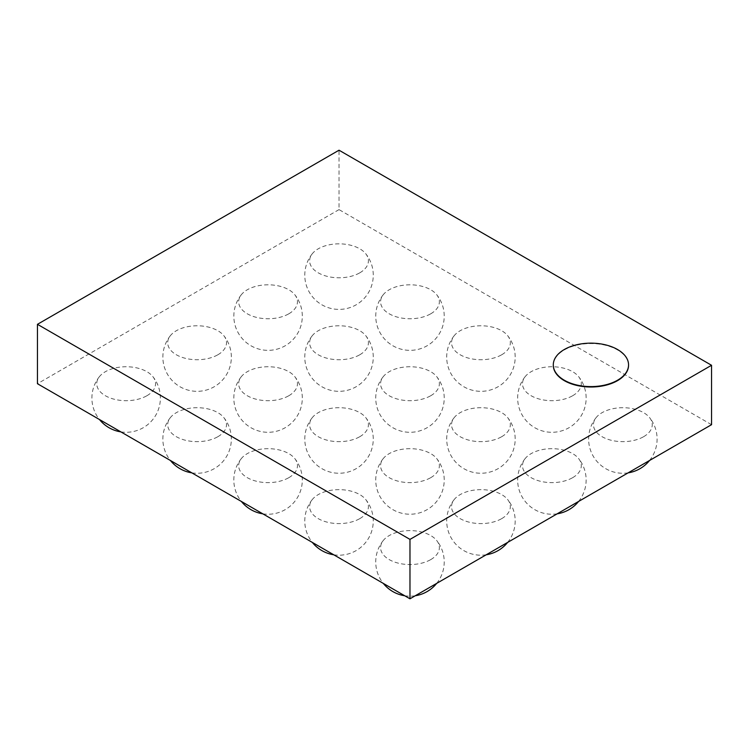 <?xml version="1.0" encoding="UTF-8"?>
<svg xmlns="http://www.w3.org/2000/svg" width="749" height="749" viewBox="0 0 749 749"><rect width="100%" height="100%" fill="white"/><g stroke="black" fill="none" stroke-linecap="round" stroke-linejoin="round"><path stroke-width="0.56" stroke-dasharray="3.75 2.81" d="M711.55 424.683L339.025 209.608L339.025 150.203M553.296 365.081A37.628 21.73 180 0 1 564.315 349.923A37.628 21.73 180 0 1 605.155 345.167A37.628 21.73 180 0 1 628.551 365.081M339.025 209.608L37.45 383.722M643.644 436.686A29.398 16.974 0 0 0 649.505 417.521A29.398 16.974 0 0 0 622.85 407.709A29.398 16.974 0 0 0 596.204 417.521A29.398 16.974 0 0 0 605.997 438.586A29.398 16.974 0 0 0 643.644 436.686M572.685 395.715A29.398 16.974 0 0 0 578.546 376.55A29.398 16.974 0 0 0 551.891 366.748A29.398 16.974 0 0 0 525.246 376.55A29.398 16.974 0 0 0 535.039 397.625A29.398 16.974 0 0 0 572.685 395.715M501.727 354.754A29.398 16.974 0 0 0 507.588 335.58A29.398 16.974 0 0 0 480.933 325.778A29.398 16.974 0 0 0 454.287 335.58A29.398 16.974 0 0 0 464.08 356.655A29.398 16.974 0 0 0 501.727 354.754M572.685 477.656A29.398 16.974 0 0 0 578.546 458.482A29.398 16.974 0 0 0 551.891 448.679A29.398 16.974 0 0 0 525.246 458.482A29.398 16.974 0 0 0 535.039 479.557A29.398 16.974 0 0 0 572.685 477.656M501.727 436.686A29.398 16.974 0 0 0 507.588 417.521A29.398 16.974 0 0 0 480.933 407.709A29.398 16.974 0 0 0 454.287 417.521A29.398 16.974 0 0 0 464.08 438.586A29.398 16.974 0 0 0 501.727 436.686M430.769 395.715A29.398 16.974 0 0 0 436.63 376.55A29.398 16.974 0 0 0 409.975 366.748A29.398 16.974 0 0 0 383.329 376.55A29.398 16.974 0 0 0 393.122 397.625A29.398 16.974 0 0 0 430.769 395.715M430.769 313.784A29.398 16.974 0 0 0 436.63 294.619A29.398 16.974 0 0 0 409.975 284.807A29.398 16.974 0 0 0 383.329 294.619A29.398 16.974 0 0 0 393.122 315.685A29.398 16.974 0 0 0 430.769 313.784M359.81 272.814A29.398 16.974 0 0 0 365.671 253.649A29.398 16.974 0 0 0 339.025 243.846A29.398 16.974 0 0 0 312.37 253.649A29.398 16.974 0 0 0 322.164 274.724A29.398 16.974 0 0 0 359.81 272.814M359.81 354.754A29.398 16.974 0 0 0 365.671 335.58A29.398 16.974 0 0 0 339.025 325.778A29.398 16.974 0 0 0 312.37 335.58A29.398 16.974 0 0 0 322.164 356.655A29.398 16.974 0 0 0 359.81 354.754M288.852 313.784A29.398 16.974 0 0 0 294.713 294.619A29.398 16.974 0 0 0 268.067 284.807A29.398 16.974 0 0 0 241.412 294.619A29.398 16.974 0 0 0 251.205 315.685A29.398 16.974 0 0 0 288.852 313.784M501.727 518.617A29.398 16.974 0 0 0 507.588 499.452A29.398 16.974 0 0 0 480.933 489.649A29.398 16.974 0 0 0 454.287 499.452A29.398 16.974 0 0 0 464.08 520.527A29.398 16.974 0 0 0 501.727 518.617M430.769 477.656A29.398 16.974 0 0 0 436.63 458.482A29.398 16.974 0 0 0 409.975 448.679A29.398 16.974 0 0 0 383.329 458.482A29.398 16.974 0 0 0 393.122 479.557A29.398 16.974 0 0 0 430.769 477.656M359.81 436.686A29.398 16.974 0 0 0 365.671 417.521A29.398 16.974 0 0 0 339.025 407.709A29.398 16.974 0 0 0 312.37 417.521A29.398 16.974 0 0 0 322.164 438.586A29.398 16.974 0 0 0 359.81 436.686M430.769 559.587A29.398 16.974 0 0 0 436.63 540.422A29.398 16.974 0 0 0 409.975 530.61A29.398 16.974 0 0 0 383.329 540.422A29.398 16.974 0 0 0 393.122 561.488A29.398 16.974 0 0 0 430.769 559.587M359.81 518.617A29.398 16.974 0 0 0 365.671 499.452A29.398 16.974 0 0 0 339.025 489.649A29.398 16.974 0 0 0 312.37 499.452A29.398 16.974 0 0 0 322.164 520.527A29.398 16.974 0 0 0 359.81 518.617M288.852 477.656A29.398 16.974 0 0 0 294.713 458.482A29.398 16.974 0 0 0 268.067 448.679A29.398 16.974 0 0 0 241.412 458.482A29.398 16.974 0 0 0 251.205 479.557A29.398 16.974 0 0 0 288.852 477.656M288.852 395.715A29.398 16.974 0 0 0 294.713 376.55A29.398 16.974 0 0 0 268.067 366.748A29.398 16.974 0 0 0 241.412 376.55A29.398 16.974 0 0 0 251.205 397.625A29.398 16.974 0 0 0 288.852 395.715M217.893 354.754A29.398 16.974 0 0 0 223.754 335.58A29.398 16.974 0 0 0 197.109 325.778A29.398 16.974 0 0 0 170.454 335.58A29.398 16.974 0 0 0 180.247 356.655A29.398 16.974 0 0 0 217.893 354.754M217.893 436.686A29.398 16.974 0 0 0 223.754 417.521A29.398 16.974 0 0 0 197.109 407.709A29.398 16.974 0 0 0 170.454 417.521A29.398 16.974 0 0 0 180.247 438.586A29.398 16.974 0 0 0 217.893 436.686M146.935 395.715A29.398 16.974 0 0 0 152.796 376.55A29.398 16.974 0 0 0 126.15 366.748A29.398 16.974 0 0 0 99.495 376.55A29.398 16.974 0 0 0 109.288 397.625A29.398 16.974 0 0 0 146.935 395.715M596.204 417.521A34.248 34.248 0 0 0 628.102 472.862M649.533 460.495A34.248 34.248 0 0 0 649.505 417.521M525.246 376.55A34.248 34.248 0 0 0 569.015 427.716A34.248 34.248 0 0 0 578.546 376.55M454.287 335.58A34.248 34.248 0 0 0 498.057 386.746A34.248 34.248 0 0 0 507.588 335.58M525.246 458.482A34.248 34.248 0 0 0 557.144 513.833M578.574 501.456A34.248 34.248 0 0 0 578.546 458.482M454.287 417.521A34.248 34.248 0 0 0 498.057 468.677A34.248 34.248 0 0 0 507.588 417.521M383.329 376.55A34.248 34.248 0 0 0 427.099 427.716A34.248 34.248 0 0 0 436.63 376.55M383.329 294.619A34.248 34.248 0 0 0 427.099 345.776A34.248 34.248 0 0 0 436.63 294.619M312.37 253.649A34.248 34.248 0 0 0 356.14 304.815A34.248 34.248 0 0 0 365.671 253.649M312.37 335.58A34.248 34.248 0 0 0 356.14 386.746A34.248 34.248 0 0 0 365.671 335.58M241.412 294.619A34.248 34.248 0 0 0 285.182 345.776A34.248 34.248 0 0 0 294.713 294.619M454.287 499.452A34.248 34.248 0 0 0 486.185 554.794M507.616 542.426A34.248 34.248 0 0 0 507.588 499.452M383.329 458.482A34.248 34.248 0 0 0 427.099 509.648A34.248 34.248 0 0 0 436.63 458.482M312.37 417.521A34.248 34.248 0 0 0 356.14 468.677A34.248 34.248 0 0 0 365.671 417.521M383.329 540.422A34.248 34.248 0 0 0 383.301 583.396M404.732 595.764A34.248 34.248 0 0 0 415.227 595.764M436.658 583.396A34.248 34.248 0 0 0 436.63 540.422M312.37 499.452A34.248 34.248 0 0 0 312.342 542.426M333.773 554.794A34.248 34.248 0 0 0 365.671 499.452M241.412 458.482A34.248 34.248 0 0 0 241.384 501.456M262.815 513.833A34.248 34.248 0 0 0 294.713 458.482M241.412 376.55A34.248 34.248 0 0 0 285.182 427.716A34.248 34.248 0 0 0 294.713 376.55M170.454 335.58A34.248 34.248 0 0 0 214.223 386.746A34.248 34.248 0 0 0 223.754 335.58M170.454 417.521A34.248 34.248 0 0 0 170.426 460.495M191.856 472.862A34.248 34.248 0 0 0 223.754 417.521M99.495 376.55A34.248 34.248 0 0 0 99.467 419.524M120.898 431.892A34.248 34.248 0 0 0 152.796 376.55"/><path stroke-width="1.12" d="M409.975 539.392L409.975 598.797L711.55 424.683L711.55 365.278L409.975 539.392L37.45 324.317L339.025 150.203L711.55 365.278M628.551 365.081A37.628 21.73 180 0 1 628.551 365.278A37.628 21.73 180 0 1 590.924 387.008A37.628 21.73 180 0 1 553.286 365.278A37.628 21.73 180 0 1 553.296 365.081M409.975 598.797L37.45 383.722L37.45 324.317M564.315 349.511A37.628 21.73 180 0 1 605.323 344.802A37.628 21.73 180 0 1 628.551 364.875A37.628 21.73 180 0 1 590.924 386.596A37.628 21.73 180 0 1 553.286 364.875A37.628 21.73 180 0 1 564.315 349.511M628.102 472.862A34.248 34.248 0 0 0 649.533 460.495M557.144 513.833A34.248 34.248 0 0 0 578.574 501.456M486.185 554.794A34.248 34.248 0 0 0 507.616 542.426M383.301 583.396A34.248 34.248 0 0 0 404.732 595.764M415.227 595.764A34.248 34.248 0 0 0 436.658 583.396M312.342 542.426A34.248 34.248 0 0 0 333.773 554.794M241.384 501.456A34.248 34.248 0 0 0 262.815 513.833M170.426 460.495A34.248 34.248 0 0 0 191.856 472.862M99.467 419.524A34.248 34.248 0 0 0 120.898 431.892"/></g></svg>
